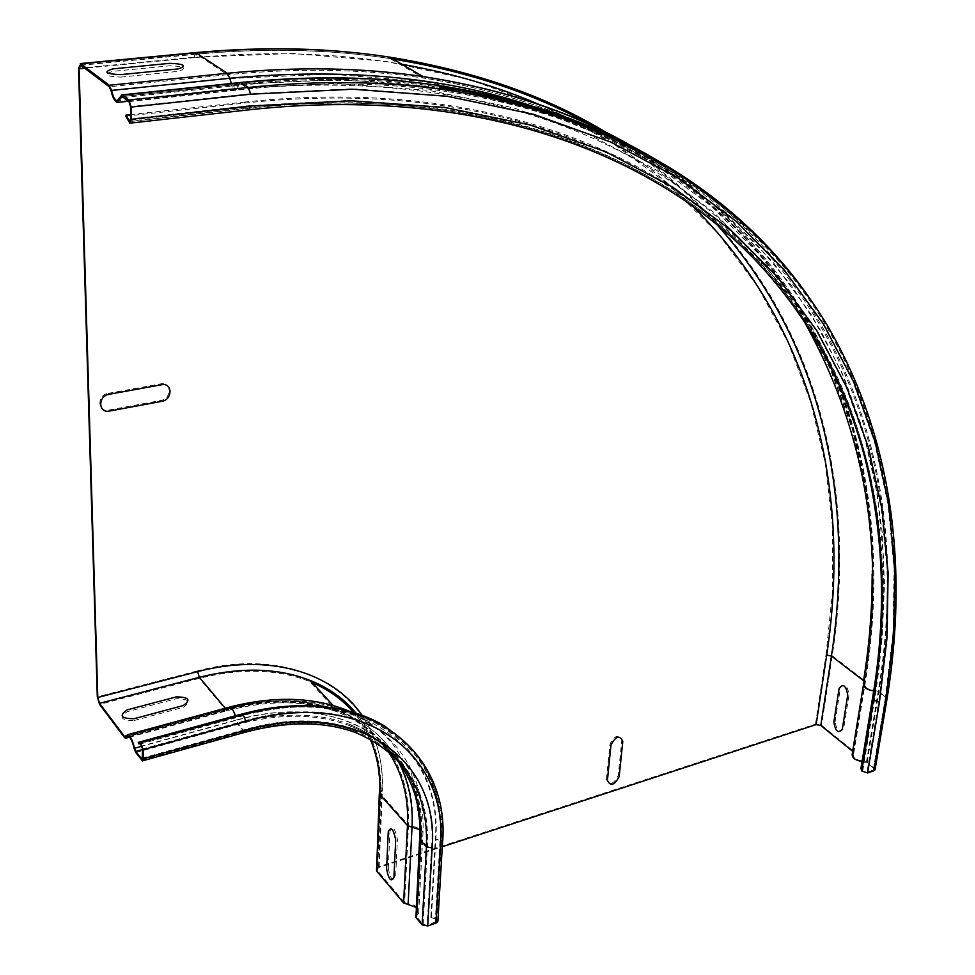 <?xml version="1.0" encoding="UTF-8"?>
<svg xmlns="http://www.w3.org/2000/svg" width="975" height="975" viewBox="0 0 975 975"><rect width="100%" height="100%" fill="white"/><g stroke="black" fill="none" stroke-linecap="round" stroke-linejoin="round"><path stroke-width="0.73" stroke-dasharray="4.88 3.66" d="M120.668 77.11L178.011 71.394C187.346 68.311 184.653 66.434 169.93 65.764L112.881 71.358C103.009 74.49 105.605 76.416 120.668 77.11M108.213 393.364L160.668 383.87C171.734 381.481 171.892 398.799 160.887 400.433L108.639 410.122C97.293 412.657 96.793 395.046 108.213 393.364M835.112 721.756L840.413 687.911C844.435 682.829 847.299 685.072 849.03 694.651L843.631 728.593C839.646 733.493 836.806 731.213 835.112 721.756M606.438 779.464L609.984 744.108C614.713 735.235 618.662 734.004 621.818 740.403L618.174 775.673C613.519 784.424 609.594 785.679 606.438 779.464M134.026 720.549L183.263 707.375C191.283 701.707 188.955 698.831 176.256 698.709L127.225 711.701C118.804 717.478 121.071 720.428 134.026 720.549M388.282 868.237L389.976 830.968C392.815 825.703 395.289 828.518 397.398 839.438L395.631 876.842C392.803 881.863 390.353 878.999 388.282 868.237M408.074 903.935L404.637 902.594L408.513 825.216L412.011 826.52C420.225 827.361 423.845 830.298 422.882 835.331L420.834 837.964L421.102 839.353L427.464 846.483L431.559 847.287L427.16 925.263L423.15 924.458L416.947 917.122L416.678 915.696L418.689 912.966C419.652 907.774 416.118 904.751 408.074 903.935L412.011 826.52C419.116 739.793 337.374 678.015 227.382 708.862L225.773 708.849C268.588 697.795 306.04 698.502 338.118 710.97C386.929 732.81 410.39 770.896 408.513 825.216L380.811 794.138L380.482 792.468C381.615 761.56 373.462 735.126 356.021 713.188M437.933 920.303L435.996 918.474L431.425 916.646L430.84 917.28L435.398 919.12L436.739 921.302L427.16 925.263M430.84 917.28L435.277 839.56L435.886 838.951L440.542 840.743L442.54 842.51M431.425 916.646L435.886 838.951C441.078 766.435 391.06 707.801 307.344 705.803M415.984 907.311L417.568 912.746L415.557 915.476M240.801 714.322L241.081 715.613L253.122 712.615C364.479 686.875 442.747 751.554 435.277 839.56L439.944 841.364L435.398 919.12M253.122 712.615L255.523 712.688L241.081 715.613L138.499 743.718M376.131 868.713L378.58 866.787L815.502 724.12L821.559 725.217L852.942 750.64L853.807 752.968L853.283 753.809C852.845 757.855 856.269 760.268 863.545 761.012L867.153 762.158L875.148 769.263M860.937 768.251L861.949 768.288L873.661 697.503L874.502 700.135L878.767 701.537L866.933 772.444L874.051 769.628L873.527 768.239L866.373 762.426L862.046 761.536M861.949 768.288L862.741 771.018L866.933 772.444M852.296 753.541L852.65 751.408M249.344 109.797L247.163 108.152L244.627 103.07L244.969 102.022C480.443 76.611 659.746 150.564 761.048 261.958C870.578 382.419 899.328 541.6 873.661 697.503L872.625 697.466M125.824 116.147L244.627 103.07C479.968 77.61 659.173 151.552 760.342 262.945C809.762 318.191 843.704 379.677 862.168 447.379M862.741 771.018L874.502 700.135C900.157 544.562 871.504 385.808 762.231 265.822C661.184 154.879 482.332 81.425 247.504 107.104L244.969 102.022L130.699 114.562M404.637 902.594L377.569 870.626L377.24 868.896L379.129 867.421L442.284 846.775M417.105 915.123L421.261 837.403C428.598 750.482 346.893 688.874 236.572 720.22L235.438 715.784M416.947 917.122L421.102 839.353C423.199 784.741 399.75 746.57 350.781 724.839C318.581 712.457 280.922 711.933 237.815 723.255L236.572 720.22L142.058 746.204M423.15 924.458L427.464 846.483C429.658 791.737 406.222 753.517 357.179 731.847C325.297 719.842 287.796 719.574 244.676 731.006L243.908 730.543C287.15 719.062 324.907 719.501 357.179 731.847L350.781 724.839C399.36 745.838 422.711 783.547 420.834 837.964L416.678 915.696M435.35 922.411L439.908 844.557L441.309 843.485L439.944 841.364C447.622 752.213 368.489 686.571 255.523 712.688C369.257 686.327 449.512 754.004 441.309 843.485L436.739 921.302M435.996 918.474L440.542 840.743C443.077 790.81 424.82 752.797 385.783 726.704M419.616 838.939L421.724 835.112L419.872 829.652M416.154 914.672L420.286 836.964C427.574 750.275 346.052 688.85 236.072 720.098L237.815 724.352C280.702 713.066 318.167 713.59 350.208 725.936C368.489 733.176 383.382 743.657 394.899 757.356M378.58 866.787L381.847 790.432C388.196 704.121 306.211 641.696 197.072 670.995L199.351 678.356L225.761 709.946L227.017 710.726L227.87 709.958C305.455 688.521 373.12 712.396 398.617 762.06M124.41 737.453L225.761 709.946C268.369 698.929 305.638 699.636 337.557 712.055C359.056 720.72 375.838 733.712 387.879 751.03M129.188 736.759L227.87 709.958L229.503 708.472C232.257 709.178 234.451 713.054 236.072 720.098L134.05 748.13M135.757 752.529L237.815 724.352L243.896 731.64C286.93 720.208 324.492 720.647 356.594 732.944L350.208 725.936C383.407 739.184 404.942 761.926 414.802 794.138M141.485 760.159L243.896 731.64L245.225 732.225M140.534 743.913L243.299 715.735L245.408 720.635C362.566 687.326 448.134 752.846 439.908 844.557M142.338 759.501L244.676 731.006L245.347 729.471C356.947 697.43 439.213 759.488 431.559 847.287M142.703 758.696L243.908 730.543L237.815 723.255L142.582 749.531M228.54 707.375L227.382 708.862L125.848 736.405M225.274 708.264L225.773 708.849L126.067 735.881M245.347 729.471L142.74 758.002M245.408 720.635L142.569 748.983M852.942 750.64L864.338 680.44L865.252 682.683L864.715 683.487C864.313 687.399 867.811 689.727 875.221 690.495L878.902 691.616L887.104 698.502M853.637 753.248L865.069 682.963C904.044 451.839 815.783 200.497 528.267 104.812M863.545 761.012L875.221 690.495L882.85 624.999L883.764 559.93L877.537 495.788L863.74 433.144L841.9 372.645L811.614 315.083L772.432 261.3L724.035 212.282L666.169 169.126L598.723 133.002L521.783 105.178L435.727 86.946L341.226 79.56L239.302 84.216L240.362 82.534M867.153 762.158L878.902 691.616C912.539 491.083 855.55 279.862 654.871 158.998M874.307 767.959L886.226 697.247C909.785 556.567 890.321 413.692 808.446 296.437M873.527 768.239L885.434 697.503L878.109 691.872L873.673 690.983M873.222 770.262L885.142 699.453L885.983 698.843C907.591 567.34 891.796 434.667 823.607 321.482C754.199 209.625 628.412 119.23 446.599 91.479C628.119 119.023 753.614 208.967 822.997 320.592C891.138 433.509 906.994 566.073 885.434 697.503L886.056 698.588M866.373 762.426L878.109 691.872C915.891 469.938 839.572 231.294 581.417 124.556M863.789 761.609L875.477 691.068L882.217 637.418L884.496 584.001L882.095 531.082L874.77 478.944L862.278 427.928L844.387 378.41L820.828 330.805L791.383 285.577L755.844 243.238L714.053 204.36L665.876 169.565L611.276 139.498L550.29 114.855L483.076 96.33M863.448 684.864L864.045 681.172M852.686 752.919L864.106 682.622L871.492 617.431L872.174 552.667L865.727 488.804L851.736 426.428L829.762 366.21L799.354 308.904L760.122 255.353L711.738 206.554L653.957 163.568L586.694 127.579L510.059 99.828L424.418 81.595L330.452 74.112L229.198 78.561L227.333 74.734C297.594 67.872 362.992 68.981 423.503 78.061C738.502 127.749 873.283 353.572 872.162 574.202M885.142 699.453L892.99 633.848L894.112 568.681L888.091 504.465L874.49 441.748L852.845 381.213L822.717 323.615L783.681 269.819L735.394 220.825L677.588 177.718L610.143 141.692L533.167 113.99L446.989 95.94L352.28 88.786L250.075 93.746L248.454 88.92L241.02 84.008L235.67 89.871C232.83 88.908 230.673 85.142 229.198 78.561L111.065 90.736M123.459 97.488L239.887 85.252C313.682 77.842 382.042 79.17 444.966 89.237M122.326 96.635L241.349 84.155C312.158 77.037 377.983 77.976 438.835 86.97L441.821 87.409M128.944 101.632L248.454 88.92C319.532 81.668 385.588 82.522 446.599 91.479L438.835 86.97C377.849 77.903 311.915 76.915 241.02 84.008L122.021 96.476M130.711 120.096L247.504 107.104L248.674 108.322L249.99 105.605L350.744 100.376L444.21 107.079L529.327 124.556L605.426 151.564L672.165 186.847L729.446 229.149L777.343 277.327L816.112 330.281L846.081 387.063L867.665 446.794L881.29 508.731L887.396 572.191L886.409 636.626L878.767 701.537M128.273 121.412L247.163 108.152C481.845 82.424 660.611 155.866 761.524 266.809L760.342 262.945M231.331 83.472L235.536 88.347L239.302 84.216L120.449 96.671M632.714 146.664C837.769 266.37 897.366 478.993 864.338 680.44L832.223 655.773C862.461 460.432 803.851 254.767 609.314 134.331M249.99 105.605L130.784 118.816M250.075 93.746L130.553 106.616M80.815 65.288L196.755 54.198L227.333 74.734L109.261 86.775M815.502 724.12L826.044 654.688L832.223 655.773L821.559 725.217M197.072 670.995L97.293 696.832M826.044 654.688L832.613 590.46L832.504 526.622L825.362 463.686L810.737 402.188L788.239 342.81L757.453 286.284L718.039 233.464L669.679 185.299L612.19 142.85L545.525 107.226L469.828 79.645L385.503 61.328L293.268 53.491L194.159 57.22L78.524 68.36M129.614 737.197L227.017 710.726C269.429 699.77 306.284 700.208 337.557 712.055L309.782 681.598C278.143 669.008 241.325 667.936 199.351 678.356L99.56 704.401M852.832 752.688L864.252 682.415C884.91 551.862 868.189 420.054 799.512 307.503C729.653 196.255 603.903 106.251 423.503 78.061L389.976 58.597C330.22 49.347 265.809 47.885 196.755 54.198L194.768 57.623C269.307 50.785 338.349 53.003 401.895 64.265M541.052 105.337C601.087 131.966 651.568 165.506 692.494 205.981M194.768 57.623L84.715 68.238M361.957 715.199C376.764 736.978 383.577 762.255 382.395 791.042L380.482 792.468L377.24 868.896M379.129 867.421L382.395 791.042M355.619 713.054C373.669 735.589 382.066 762.621 380.811 794.138L377.569 870.626M379.299 793.65L379.348 792.285C380.347 760.195 371.438 733.066 352.609 710.921C341.287 698.234 327.015 688.46 309.782 681.598L312.232 682.61M353.486 712.408L370.207 739.196M379.348 792.285L381.847 790.432M194.159 57.22L195.658 52.601M80.45 65.106L196.365 54.027C265.529 47.738 330.062 49.262 389.976 58.597L392.901 59.048M594.043 126.896C642.769 154.72 683.902 187.468 717.454 225.164M418.689 912.966L422.882 835.331C425.807 778.111 401.334 736.759 349.452 711.275M417.568 912.746L421.724 835.112L411.56 773.321L391.901 742.633L383.017 733.785C370.195 722.56 354.9 713.968 337.143 708.008C305.004 698.088 269.124 698.246 229.503 708.472L127.774 736.064M333.133 705.51L338.118 710.97C306.528 698.941 269.405 698.441 226.736 709.459L125.495 736.929M853.807 752.968L865.252 682.683C898.792 479.005 837.671 263.287 626.718 143.557M853.283 753.809L864.715 683.487L872.028 618.662L872.674 554.288L866.251 490.9L852.321 429.061L830.468 369.452L800.28 312.841L761.378 260.081L713.456 212.136L656.285 170.04L589.765 134.928L513.983 107.969L429.219 90.407L336.082 83.472L235.536 88.347L118.268 100.754M874.051 769.628L885.983 698.843M128.456 101.254L235.67 89.871C519.297 60.487 714.943 171.417 803.351 319.995M761.048 261.958L762.231 265.822C661.33 155.415 483.198 82.534 248.674 108.322L130.004 121.558M118.56 102.302L117.28 102.448"/><path stroke-width="1.46" d="M120.62 74.636L177.998 68.945C187.322 65.886 184.628 64.009 169.906 63.326L112.82 68.884C102.948 72.016 105.544 73.929 120.62 74.636M109.102 394.29L161.582 384.759C172.648 382.371 172.819 399.701 161.801 401.334L109.517 411.048C98.17 413.595 97.671 395.96 109.102 394.29M833.82 722.182L839.109 688.326C843.131 683.231 845.995 685.486 847.726 695.065L842.327 729.02C838.342 733.919 835.514 731.64 833.82 722.182M607.413 780.402L610.972 745.034C615.712 736.149 619.661 734.918 622.818 741.329L619.162 776.612C614.494 785.35 610.582 786.618 607.413 780.402M133.977 718.721L183.251 705.559C191.271 699.904 188.943 697.015 176.243 696.906L127.189 709.873C118.755 715.65 121.022 718.599 133.977 718.721M386.587 868.798L388.257 831.504C391.097 826.239 393.571 829.067 395.679 839.999L393.924 877.402C391.109 882.424 388.659 879.56 386.587 868.798M419.616 838.939L415.923 917.475L422.126 924.812L427.732 925.945L435.935 923.093L437.86 921.533L437.933 920.303M379.299 793.65L376.557 870.955L403.613 902.935L415.984 907.311M442.54 842.51L442.467 843.716L440.505 845.215C448.744 753.492 363.163 687.972 245.968 721.317L243.031 714.431L240.801 714.322L252.671 711.372C271.696 707.155 289.916 705.291 307.344 705.803M125.848 736.405L125.275 736.99L124.386 736.332L99.535 703.316L97.78 697.478L79.085 68.786L80.815 65.288L109.261 86.775L111.065 90.736C112.588 97.512 114.66 101.412 117.28 102.448L122.021 96.476L128.944 101.632L130.553 106.616L130.784 118.816L129.651 121.595L126.092 115.062L125.824 116.147L129.809 123.179L131.393 119.279L131.174 107.079L128.919 100.096L121.875 94.892L117.122 100.876C114.782 99.95 112.929 96.464 111.577 90.419L109.237 85.264L80.767 63.814L78.524 68.36L97.293 696.832L99.56 704.401L124.41 737.453L125.568 738.294L127.774 736.064C130.297 736.881 132.393 740.902 134.05 748.13L135.757 752.529L142.472 760.878L143.276 758.708L143.106 749.69L140.242 742.584L138.218 742.389L138.499 743.718L140.534 743.913L142.569 748.983L142.167 759.549L135.732 751.42L134.513 748.276C132.649 740.171 130.309 735.662 127.481 734.748L125.848 736.405M240.801 714.322L138.218 742.389M875.148 769.263L873.88 770.798L867.592 772.98L861.729 770.981L860.937 768.251L872.625 697.466C887.287 611.617 883.801 528.255 862.168 447.379M862.046 761.536C854.831 760.183 851.589 757.514 852.296 753.541L863.448 684.864M852.65 751.408L864.045 681.172M130.699 114.562L126.092 115.062M442.284 846.775L816.124 724.62L826.69 655.188C851.138 493.801 815.77 327.88 692.494 205.981M852.162 750.908L820.792 725.461L816.124 724.62M435.935 923.093L440.505 845.215M427.732 925.945L432.144 847.945L426.416 846.824L420.067 839.694L419.677 837.744C420.457 822.303 418.836 807.775 414.802 794.138M422.126 924.812L426.416 846.824C428.573 792.431 405.308 754.479 356.594 732.944C325.114 721.159 287.991 720.915 245.225 732.225M415.923 917.475L420.067 839.694C421.688 807.434 413.303 779.988 394.899 757.356M408.086 904.678L412.035 827.251L407.465 825.545L403.613 902.935M419.872 829.652L412.035 827.251C413.229 803.168 408.769 781.438 398.617 762.06M387.879 751.03C402.297 772.322 408.83 797.16 407.465 825.545L379.787 794.454L379.348 792.285M142.703 760.805L244.969 732.298L245.907 730.141C357.557 698.063 439.822 760.134 432.144 847.945M140.242 742.584L255.06 711.445C307.759 700.586 351.329 705.668 385.783 726.704M235.438 715.784C233.5 710.324 231.428 707.46 229.21 707.192L228.54 707.375M126.067 735.881L124.386 736.332M142.058 746.204L134.513 748.276M142.582 749.531L135.732 751.42M142.703 758.696L141.46 759.037M245.968 721.317L143.106 749.69M245.907 730.141L143.276 758.708M129.188 736.759L126.323 737.527M887.104 698.502L885.824 699.977L873.88 770.798M867.592 772.98L879.45 702.061L873.466 700.099L872.625 697.466M861.729 770.981L873.466 700.099C899.035 544.879 870.419 386.527 761.524 266.809C660.879 156.707 483.344 84.094 249.344 109.797M873.673 690.983C866.336 689.63 863.021 687.046 863.716 683.231C886.385 553.02 866.263 431.937 803.351 319.995M872.162 574.202C872.235 609.558 869.359 645.048 863.545 680.684L831.431 656.017L826.69 655.188M444.966 89.237L483.076 96.33M441.821 87.409C492.655 95.184 539.187 107.567 581.417 124.556M879.45 702.061L887.104 637.138L888.103 572.691L882.009 509.206L868.396 447.269L846.824 387.514L816.867 330.732L778.099 277.765L730.202 229.588L672.933 187.273L606.182 151.99L530.059 124.971L444.917 107.506L351.439 100.815L250.648 106.043L248.808 109.858L130.309 123.118M240.362 82.534L248.467 87.433L250.733 94.197L352.974 89.225L447.708 96.354L533.91 114.404L610.898 142.106L678.344 178.145L736.149 221.252L784.436 270.258L823.473 324.053L853.588 381.664L875.221 442.211L888.81 504.94L894.818 569.181L893.685 634.359L885.824 699.977M128.919 100.096L248.467 87.433C319.398 80.23 385.332 81.071 446.258 89.98C616.188 114.66 737.307 195.256 808.446 296.437M122.289 95.111L241.361 82.68C312.024 75.599 377.739 76.537 438.494 85.483C522.478 98.39 594.604 122.887 654.871 158.998M195.658 52.601L227.333 73.271L229.759 78.256C342.847 67.836 442.357 76.684 528.267 104.812M111.577 90.419L229.759 78.256L231.331 83.472M109.237 85.264L227.333 73.271C297.46 66.446 362.737 67.555 423.15 76.586C503.929 89.127 573.775 112.491 632.714 146.664M250.733 94.197L131.174 107.079M250.648 106.043L131.393 119.279M130.711 120.096L128.554 120.327M123.459 97.488L121.01 97.744M225.274 708.264L199.351 677.284L99.535 703.316M356.021 713.188C344.333 698.904 329.099 688.021 310.33 680.538C278.533 667.899 241.532 666.815 199.351 677.284L197.584 671.617L97.78 697.478M401.895 64.265C452.68 73.283 499.066 86.97 541.052 105.337M84.715 68.238L79.085 68.786M197.584 671.617C268.942 652.836 332.792 672.25 361.957 715.199M333.133 705.51L310.33 680.538C328.867 688.118 343.968 698.953 355.619 713.054M312.232 682.61C328.867 689.812 342.615 699.745 353.486 712.408M370.207 739.196C377.423 756.088 380.616 774.503 379.787 794.454L376.557 870.955M80.303 63.582L196.243 52.54C265.298 46.3 329.757 47.836 389.622 57.147C329.952 47.946 265.663 46.483 196.743 52.76L80.767 63.814M626.718 143.557C568.961 111.089 501.113 88.774 423.15 76.586L389.622 57.147C474.983 70.907 548.218 96.635 609.314 134.331M392.901 59.048C469.865 71.699 536.92 94.319 594.043 126.896M717.454 225.164C824.874 345.979 854.783 502.844 831.431 656.017L820.792 725.461M437.86 921.533L442.467 843.716C450.938 753.638 369.769 684.755 255.06 711.445L252.671 711.372M127.481 734.748L229.21 707.192C274.584 695.504 314.669 696.857 349.452 711.275M129.614 737.197L125.848 738.221M875.038 769.909L886.994 699.124C908.688 567.328 892.917 434.338 824.545 320.812C754.967 208.601 628.729 117.817 446.258 89.98L438.494 85.483C377.544 76.428 311.683 75.428 240.898 82.473L121.875 94.892M118.268 100.754L117.122 100.876M128.456 101.254L118.56 102.302"/></g></svg>
